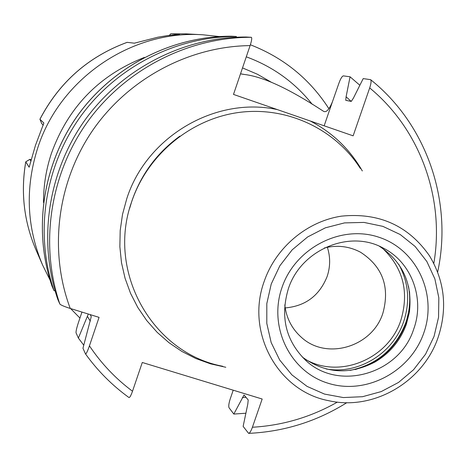<?xml version="1.0" encoding="UTF-8"?>
<svg xmlns="http://www.w3.org/2000/svg" width="467" height="467" viewBox="0 0 467 467"><rect width="100%" height="100%" fill="white"/><g stroke="black" fill="none" stroke-linecap="round" stroke-linejoin="round"><path stroke-width="0.7" d="M83.774 345.23L78.386 338.079L76.051 332.866C75.858 331.447 76.652 327.992 78.438 322.51L81.953 312.073M245.881 413.225L233.815 414.066L229.046 407.761C228.427 406.197 228.836 403.196 230.272 398.76L233.22 390.196M359.853 85.274L350.069 76.798L343.35 75.876C342.054 76.238 340.589 78.649 338.954 83.114L332.51 101.561C329.334 109.43 326.386 112.699 323.66 111.374C309.779 102.471 272.103 77.691 244.475 74.486L240.511 73.786M55.124 290.976L53.939 290.532L51.995 286.067C32.906 230.05 42.573 164.53 77.861 115.197C113.347 65.999 172.311 35.971 231.398 36.216L231.387 36.216C172.381 35.971 113.399 65.993 77.896 115.215C42.585 164.577 32.923 230.12 51.995 286.067L51.983 286.038M53.939 290.532C34.564 233.675 44.394 167.023 80.301 116.832C116.406 66.775 176.374 36.239 236.36 36.484L231.41 36.216M128.863 397.399L128.968 397.54C129.785 397.68 130.964 395.578 132.505 391.235L142.283 362.485L262.168 399.016L252.413 427.247C251.018 431.105 249.752 433.142 248.619 433.364L243.132 426.389L247.773 404.218L248.222 399.968L244.037 394.994L233.815 414.066M250.102 45.603C188.896 46.297 128.139 78.76 92.437 130.742C56.927 182.86 48.708 251.211 70.254 308.459C64.288 306.545 60.815 305.074 59.84 304.04L57.75 299.259C37.774 240.628 47.932 171.821 85.017 119.99C122.296 68.299 184.202 36.765 246.051 37.016L251.357 37.307C252.11 37.915 251.695 40.682 250.102 45.603L233.494 94.416L277.31 109.587C215.62 96.149 146.55 136.51 126.779 198.679L122.512 214.423L120.194 230.511L119.861 246.699L121.502 262.734L125.092 278.367L130.562 293.364L137.812 307.49L146.737 320.549L157.175 332.335L168.972 342.696L181.937 351.47L195.877 358.551L210.57 363.84L225.806 367.272M70.254 308.459L99.062 317.362L89.436 345.843C87.487 351.418 86.167 354.103 85.49 353.904L82.957 348.271L91.258 316.632L90.213 314.624M88.316 314.04L78.386 338.079M362.328 170.957C349.882 149.271 332.527 132.616 310.251 120.988L353.134 135.839L369.689 87.93C371.131 83.523 371.44 80.773 370.617 79.67L363.203 78.596L353.402 98.146L351.242 101.427L345.749 100.323L346.088 96.78L351.207 101.421M236.185 37.22L236.36 36.484M240.493 73.856L244.475 74.486M350.069 76.798L346.088 96.78M90.318 321.168L87.405 316.369M246.004 397.265L242.373 397.575M310.251 120.988L277.31 109.587M222.753 366.28C152.639 353.21 106.213 271.969 131.77 201.458C147.543 154.74 190.594 119.038 238.555 112.494C286.545 105.986 335.026 128.764 360.337 168.441M379.315 246.208C402.712 261.742 412.729 283.831 409.355 312.47L406.348 324.273C400.347 340.682 389.846 353.291 374.843 362.1C349.164 375.229 324.974 373.53 302.266 356.998M284.782 304.898C286.294 317.98 291.828 328.786 301.396 337.326C326.556 360.687 372.374 346.87 382.887 313.194C390.068 286.971 382.625 266.651 360.565 252.244C349.234 246.243 337.174 244.813 324.384 247.954M327.355 247.271C330.484 256.99 330.402 266.768 327.098 276.604C319.364 295.716 305.389 306.159 285.179 307.922M31.003 161.179L29.818 159.364L25.743 161.821L29.147 167.239L35.469 145.33L43.875 123.014L39.911 119.237L41.715 123.627L43.308 125.191M170.764 33.805L186.321 33.869L170.764 33.805L179.556 34.33L167.04 35.673L157.939 37.185L134.35 43.186L127.158 42.345C88.345 56.676 59.274 82.315 39.946 119.266M29.818 159.364L31.377 159.603M170.741 33.805L169.393 35.364M127.106 42.345L127.123 42.339C88.286 56.676 59.221 82.309 39.911 119.237M252.413 427.247C282.628 425.49 310.946 417.107 337.378 402.105M433.82 263.423C444.923 198.796 420.44 129.698 369.689 87.93M89.436 345.843C101.286 363.519 115.641 378.655 132.505 391.235M324.162 125.804L332.51 101.561M59.84 304.04C39.532 244.439 49.87 174.454 87.598 121.718C125.524 69.134 188.487 37.051 251.357 37.307M179.842 136.154C157.163 152.668 141.203 174.191 131.974 200.717L129.668 208.305M438.163 337.267C447.637 308.372 444.724 281.192 429.442 255.735C408.339 225.631 379.058 212.432 341.593 216.128C307.006 221.282 275.904 247.393 264.234 281.28C245.373 332.399 277.964 391.27 328.645 400.68C373.442 411.059 423.26 381.907 438.145 337.32M434.065 336.363L438.554 317.28L438.834 297.806L434.876 278.898L426.838 261.485L415.093 246.436L400.201 234.522L382.882 226.367L363.997 222.415L344.494 222.899L325.376 227.82L307.63 236.95L292.179 249.833L279.832 265.805L271.228 284.041L266.815 303.591L266.803 323.438L271.175 342.562L279.675 359.987L291.852 374.838L307.053 386.384L324.501 394.078L343.309 397.563L362.544 396.705L381.253 391.574L398.538 382.432L413.558 369.747L425.595 354.144L434.065 336.363M281.998 287.503C268.087 326.993 290.211 371.907 328.26 383.29C366.11 395.257 410.464 371.697 423.756 333.053C437.597 294.589 417.072 249.699 379.081 237.294C341.295 224.3 295.337 247.837 281.998 287.503M305.062 359.742C337.845 392.011 399.641 374.096 413.727 329.042C425.028 298.36 411.398 261.876 382.858 247.878C349.234 229.367 300.684 249.909 288.308 288.904C280.124 316.696 285.711 340.309 305.062 359.742M374.843 362.1L373.296 362.345C388.842 353.227 399.717 340.163 405.934 323.164L409.442 308.191L409.973 299.925L409.524 291.682M355.253 369.525L364.505 366.572L373.296 362.345L364.581 366.542L355.416 369.496M408.508 286.347C410.773 298.682 409.828 310.882 405.677 322.936C395.467 348.907 376.927 364.733 350.057 370.401M326.077 368.948C358.259 374.838 393.056 353.478 403.669 321.64C410.271 301.554 408.648 282.465 398.8 264.375M382.432 248.181C403.196 267.959 409.331 292.009 400.838 320.339C388.392 359.123 339.299 379.385 305.202 359.24M25.743 161.821C20.554 192.433 23.986 221.819 36.029 249.979C23.998 221.872 20.577 192.503 25.761 161.891M219.297 36.549L202.876 34.786C131.735 29.771 59.782 78.584 37.669 148.103C24.99 188.172 26.648 227.201 42.655 265.186L36.029 249.979M43.513 202.52C43.472 185.778 46.099 169.404 51.405 153.398C68.065 107.241 99.074 75.24 144.431 57.4M312.213 104.281C294.794 82.39 272.821 66.571 246.284 56.828M25.743 161.862L29.818 159.416M170.712 33.805L169.509 35.352M39.923 119.248L41.726 123.644M271.368 82.262L257.387 74.235L242.513 67.908M85.49 353.904C97.702 370.88 112.197 385.427 128.968 397.54M248.753 433.358C284.053 431.695 316.743 421.467 346.823 402.677M437.643 272.086C452.943 201.855 427.031 124.736 370.617 79.67M409.355 312.47L409.051 310.934L409.968 299.832L409.501 291.519M79.939 318.062L70.616 308.57M50.022 279.966L42.655 265.186M328.896 108.694C309.796 79.016 283.627 57.71 250.376 44.774M186.321 33.869L202.876 34.786"/></g></svg>
